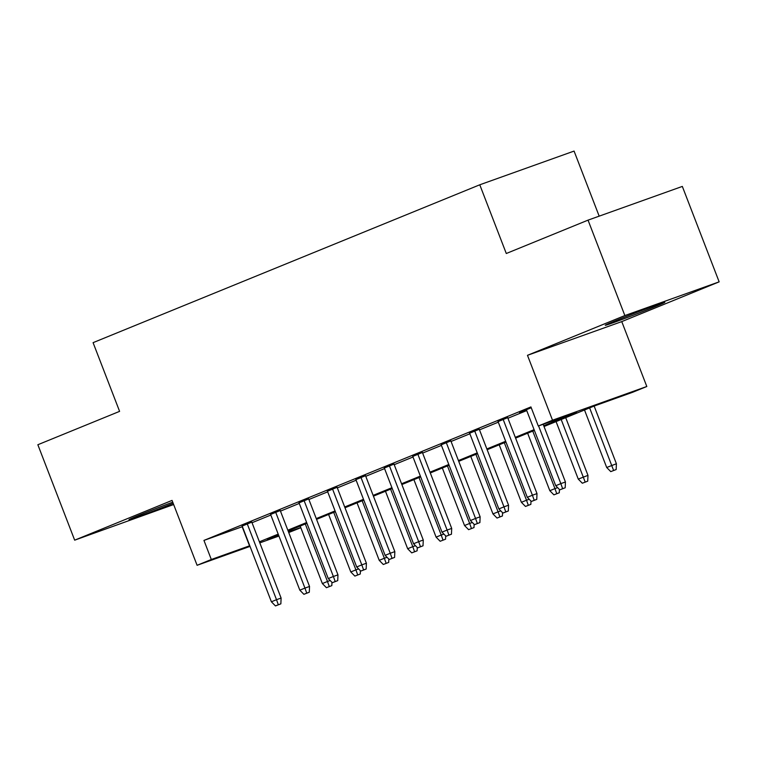 <?xml version="1.0" encoding="UTF-8"?>
<svg xmlns="http://www.w3.org/2000/svg" width="757" height="757" viewBox="0 0 757 757"><rect width="100%" height="100%" fill="white"/><g stroke="black" fill="none" stroke-linecap="round" stroke-linejoin="round"><path stroke-width="1.14" d="M172.738 502.175A31.917 0.7 158.9 0 0 138.9 515.328A31.917 0.7 158.9 0 0 129.002 519.709A31.917 0.7 158.9 0 0 173.183 503.32M654.919 306.689A31.917 0.7 158.9 0 0 664.826 302.298A31.917 0.7 158.9 0 0 647.074 308.468A31.917 0.7 158.9 0 0 615.167 320.902A31.917 0.7 158.9 0 0 605.259 325.283A31.917 0.7 158.9 0 0 623.011 319.123A31.917 0.7 158.9 0 0 654.919 306.689M300.822 527.733L288.729 532.54M599.175 216.152L574.071 151.078L479.777 184.793L93.083 342.656L119.597 411.363L37.85 444.738L74.669 540.167L173.646 504.541M479.777 184.793L506.291 253.5L588.038 220.136L682.331 186.421L719.15 281.85L624.856 315.565L527.478 355.317L552.515 420.211L646.809 386.496L632.587 392.296L594.359 405.97L544.028 426.513M527.478 355.317L621.762 321.602L719.15 281.85M621.762 321.602L646.809 386.496M588.038 220.136L624.856 315.565M251.807 522.131L242.174 526.068M280.241 510.53L270.609 514.457M308.667 498.92L299.043 502.847M337.102 487.309L327.478 491.246M365.536 475.708L355.913 479.635M393.971 464.098L384.338 468.025M422.406 452.487L412.773 456.424M450.841 440.886L441.208 444.813M479.266 429.276L469.643 433.203M507.701 417.665L498.078 421.602M543.725 425.737L576.522 412.347L538.293 426.011L530.931 406.925L203.945 540.413L242.401 526.654M252.034 522.718L270.836 515.044M280.459 511.117L299.27 503.433M308.894 499.506L327.705 491.832M337.329 487.896L356.131 480.222M365.763 476.295L384.565 468.611M394.198 464.684L413 457.01M422.633 453.074L441.435 445.4M451.058 441.473L469.87 433.789M479.493 429.862L498.305 422.188M507.928 418.252L526.74 410.578M531.244 407.739L519.557 412.508L526.512 409.991M250.018 546.384L197.094 565.299L172.057 500.405L74.669 540.167M197.094 565.299L211.317 559.499L249.763 545.74M203.945 540.413L211.317 559.499M538.293 426.011L552.515 420.211M278.936 536.041L259.812 542.883M278.5 534.915L267.382 539.448L278.69 535.407M288.483 531.906L300.737 527.525M534.404 430.44L515.593 438.123M505.969 442.05L487.158 449.724M477.535 453.661L458.733 461.335M449.1 465.262L430.298 472.945M420.665 476.872L401.863 484.546M392.23 488.483L373.428 496.157M363.805 500.084L344.993 507.767M335.37 511.694L316.558 519.368M306.935 523.305L288.133 530.979M259.396 541.804L278.197 534.13M287.83 530.203L306.632 522.519M316.265 518.592L335.067 510.918M344.69 506.982L363.502 499.308M373.125 495.381L391.937 487.697M401.56 483.77L420.362 476.096M429.995 472.16L448.797 464.486M458.43 460.559L477.232 452.875M486.865 448.948L505.667 441.274M515.29 437.338L534.101 429.664M242.174 526.74L249.536 545.825M562.64 488.691L559.802 489.845L565.195 487.773L562.64 488.691L560.842 483.628L555.733 485.71L526.399 409.717M538.577 425.917L560.842 483.628L565.432 481.982L543.166 424.27M565.195 487.773L565.432 481.982M555.733 485.71L559.802 489.845M610.767 471.62L616.16 469.548L610.767 471.62L606.698 467.485L616.406 463.757L594.141 406.055M613.615 470.466L589.627 407.9M606.698 467.485L584.508 409.991M616.406 463.757L616.16 469.548M534.205 500.292L531.367 501.456L536.76 499.383L534.205 500.292L532.417 495.229L527.298 497.321L497.964 421.318M503.083 419.227L532.417 495.229L536.997 493.592L507.597 417.391M536.76 499.383L536.997 493.592M527.298 497.321L531.367 501.456M505.78 511.902L502.932 513.066L508.326 510.994L505.78 511.902L503.982 506.84L498.863 508.931L469.539 432.928M474.648 430.837L503.982 506.84L508.562 505.203L479.162 429.001M508.326 510.994L508.562 505.203M498.863 508.931L502.932 513.066M477.345 523.513L474.497 524.667L479.891 522.595L477.345 523.513L475.547 518.45L470.428 520.532L441.104 444.539M446.223 442.448L475.547 518.45L480.137 516.804L450.727 440.602M479.891 522.595L480.137 516.804M470.428 520.532L474.497 524.667M448.91 535.114L446.062 536.278L451.456 534.205L448.91 535.114L447.113 530.051L441.993 532.143L412.669 456.14M417.788 454.049L447.113 530.051L451.702 528.414L422.292 452.213M451.456 534.205L451.702 528.414M441.993 532.143L446.062 536.278M582.332 483.231L587.725 481.159L582.332 483.231L578.263 479.096L587.971 475.368L565.706 417.665M585.18 482.067L561.192 419.51M578.263 479.096L556.073 421.592M587.971 475.368L587.725 481.159M553.897 494.841L559.291 492.769L553.897 494.841L549.828 490.706L554.947 488.615L532.758 431.112M556.745 493.678L554.947 488.615L557.635 487.65M549.828 490.706L527.638 433.203M559.432 489.476L559.291 492.769M525.472 506.442L530.856 504.37L525.472 506.442L521.393 502.307L526.512 500.226L504.323 442.722M528.31 505.288L526.512 500.226L529.209 499.26M521.393 502.307L499.213 444.813M530.998 501.077L530.856 504.37M497.037 518.053L502.43 515.981L497.037 518.053L492.958 513.918L498.078 511.827L475.898 454.332M499.875 516.889L498.078 511.827L500.774 510.871M492.958 513.918L470.778 456.414M502.563 512.688L502.43 515.981M420.476 546.724L417.637 547.888L423.021 545.816L420.476 546.724L418.678 541.662L413.559 543.753L384.234 467.75M389.353 465.659L418.678 541.662L423.267 540.025L393.867 463.823M423.021 545.816L423.267 540.025M413.559 543.753L417.637 547.888M468.602 529.663L473.996 527.591L468.602 529.663L464.533 525.528L469.652 523.437L447.463 465.933M471.441 528.5L469.652 523.437L472.34 522.472M464.533 525.528L442.343 468.025M474.128 524.298L473.996 527.591M392.041 558.335L389.202 559.489L394.596 557.417L392.041 558.335L390.243 553.272L385.124 555.354L355.799 479.361M360.919 477.27L390.243 553.272L394.832 551.626L365.432 475.424M394.596 557.417L394.832 551.626M385.124 555.354L389.202 559.489M440.167 541.264L445.561 539.192L440.167 541.264L436.098 537.129L441.217 535.048L419.028 477.544M443.015 540.11L441.217 535.048L443.905 534.082M436.098 537.129L413.909 479.635M445.693 535.899L445.561 539.192M363.606 569.936L360.767 571.1L366.161 569.027L363.606 569.936L361.808 564.873L356.698 566.965L327.365 490.962M332.484 488.871L361.808 564.873L366.397 563.236L336.997 487.035M366.161 569.027L366.397 563.236M356.698 566.965L360.767 571.1M411.732 552.875L417.126 550.803L411.732 552.875L407.663 548.74L412.783 546.649L390.593 489.154M414.581 551.711L412.783 546.649L415.47 545.693M407.663 548.74L385.474 491.236M417.268 547.51L417.126 550.803M335.181 581.546L332.332 582.71L337.726 580.638L335.181 581.546L333.383 576.484L328.264 578.575L298.939 502.572M304.049 500.481L333.383 576.484L337.963 574.847L308.563 498.645M337.726 580.638L337.963 574.847M328.264 578.575L332.332 582.71M383.297 564.485L388.691 562.413L383.297 564.485L379.229 560.35L384.348 558.259L362.158 500.756M386.146 563.322L384.348 558.259L387.035 557.294M379.229 560.35L357.039 502.847M388.833 559.12L388.691 562.413M306.746 593.157L303.898 594.311L309.291 592.239L306.746 593.157L304.948 588.094L299.829 590.176L270.504 514.183M275.624 512.092L304.948 588.094L309.537 586.448L280.128 510.246M309.291 592.239L309.537 586.448M299.829 590.176L303.898 594.311M278.311 604.758L275.463 605.922L280.856 603.849L278.311 604.758L276.513 599.695L271.394 601.787L242.07 525.784M247.189 523.693L276.513 599.695L281.102 598.058L251.693 521.857M280.856 603.849L281.102 598.058M271.394 601.787L275.463 605.922M354.872 576.086L360.256 574.014L354.872 576.086L350.794 571.951L355.913 569.87L333.723 512.366M357.711 574.932L355.913 569.87L358.6 568.904M350.794 571.951L328.604 514.457M360.398 570.721L360.256 574.014M326.437 587.697L331.821 585.625L326.437 587.697L322.359 583.562L327.478 581.471L305.289 523.976M329.276 586.533L327.478 581.471L330.175 580.515M322.359 583.562L300.179 526.058M331.963 582.332L331.821 585.625"/></g></svg>
